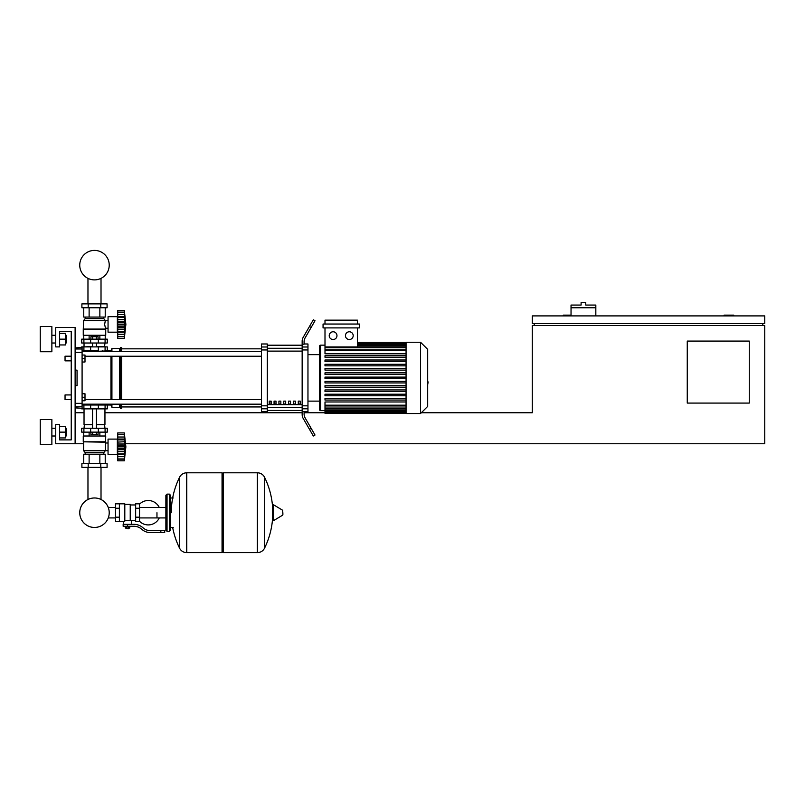 <?xml version="1.0" encoding="UTF-8"?>
<svg xmlns="http://www.w3.org/2000/svg" width="805" height="805" viewBox="0 0 805 805"><rect width="100%" height="100%" fill="white"/><g stroke="black" fill="none" stroke-linecap="round" stroke-linejoin="round"><path stroke-width="1.21" d="M733.758 315.902L733.758 315.127L724.067 315.127L724.067 315.902M749.254 403.074L687.259 403.074L687.259 341.079L749.254 341.079L749.254 403.074M762.808 323.65L762.808 325.582M125.63 443.756L764.75 443.756L764.75 325.582L532.286 325.582L532.286 412.754L421.327 412.754M764.75 323.65L764.75 315.902L532.286 315.902L532.286 323.65L764.75 323.65M571.037 315.127L563.289 315.127L563.289 315.902M534.228 323.65L534.228 325.582M75.117 443.756L55.746 443.756L55.746 424.376L59.62 424.376L59.62 439.882L71.243 439.882L71.243 331.398L59.62 331.398L59.62 346.895L55.746 346.895L55.746 327.524L75.117 327.524L75.117 443.756L83.64 443.756M75.117 412.754L84.032 412.754M104.952 412.754L302.157 412.754L302.157 408.799L307.963 408.799L307.963 405.831L302.157 405.831L302.157 349.944L307.963 349.944L307.963 346.985L302.157 346.985L302.157 349.944M304.089 412.754L324.999 412.754M595.831 307.762L571.037 307.762L571.037 305.055L581.109 305.055L581.109 302.338L585.758 302.338L585.758 305.055L595.831 305.055L595.831 315.902M571.037 315.902L571.037 307.762M65.044 394.933L65.044 399.582L65.044 394.933L71.243 394.933L71.243 360.841L65.044 360.841L65.044 356.192L71.243 356.192L71.243 331.398L59.62 331.398M82.09 393.776L84.998 393.776L84.998 397.257L82.09 397.257M84.998 397.257L84.998 400.749L82.09 400.749M65.044 356.192L65.044 360.841M82.09 355.035L84.998 355.035L84.998 358.517L82.09 358.517M84.998 358.517L84.998 362.009L82.09 362.009M156.965 512.715L156.965 517.927L156.965 512.715M139.527 521.258A12.206 12.206 0 0 0 159.279 517.927M159.279 507.502A12.206 12.206 0 0 0 139.527 504.172M119.382 503.809L124.805 503.809L124.805 521.187L123.648 521.63L115.507 521.63L115.507 503.809L119.382 503.809L119.382 521.63M135.653 520.463L131.396 520.463L131.396 524.337M135.653 508.257L135.653 521.63L139.527 521.63L139.527 503.809L135.653 503.809L135.653 508.257L139.527 508.257M135.653 504.966L130.229 504.966M130.229 519.95L131.396 520.463M124.805 520.573L130.229 520.573L130.229 504.383L124.805 504.383M129.072 528.402L125.972 528.402L128.679 528.794L129.072 528.02M128.639 526.279L128.639 528.02L129.756 528.02L129.756 526.279M125.278 526.279L125.278 528.02L128.639 528.02M126.395 526.279L126.395 528.02M160.839 532.477L164.713 532.477L164.713 530.535L160.839 530.535L160.839 532.477L149.861 532.477A11.622 11.622 0 0 1 142.596 529.932L141.217 528.825A11.622 11.622 0 0 0 133.952 526.279L123.155 526.279L123.155 524.337L127.522 524.337L127.522 526.279M127.522 524.337L133.952 524.337A13.564 13.564 0 0 1 142.425 527.305L143.803 528.412A9.69 9.69 0 0 0 149.861 530.535L160.839 530.535M135.653 517.172L139.527 517.172M119.382 508.257L115.507 508.257M119.382 517.172L115.507 517.172M257.308 552.622L257.308 472.807L257.409 552.622A7.939 7.939 0 0 0 264.533 548.195L264.533 477.234A7.939 7.939 0 0 0 257.409 472.807L223.216 472.807L223.216 552.622L257.308 552.622M272.704 512.715L272.704 505.148L273.438 504.725L273.438 520.704L272.704 520.292L272.704 512.715M282.877 512.715L282.877 514.767L282.877 512.715M179.575 477.234A7.939 7.939 0 0 1 186.69 472.807L222.049 472.807L222.049 552.622L186.79 552.622L186.79 472.807L186.69 552.622A7.939 7.939 0 0 1 179.575 548.195L179.575 477.234A80.198 80.198 0 0 0 171.294 512.715M169.362 494.119L167.038 494.119L167.038 531.31L169.362 531.31L169.362 494.119L170.519 495.276L170.519 497.993L173.236 497.993M169.362 531.31L170.519 530.153L170.519 495.276M82.09 405.006L107.276 405.006L107.276 408.88L81.708 408.88M87.966 467.383L87.966 499.502A14.742 14.742 0 0 0 79.745 512.715A14.742 14.742 0 0 1 94.487 497.973A14.742 14.742 0 0 1 109.228 512.715A14.742 14.742 0 0 0 101.017 499.502A14.742 14.742 0 0 1 94.487 527.456A14.742 14.742 0 0 1 79.745 512.715A14.742 14.742 0 0 0 94.487 527.456A14.742 14.742 0 0 0 101.017 499.502A14.742 14.742 0 0 1 94.487 527.456A14.742 14.742 0 0 1 87.966 499.502A14.742 14.742 0 0 0 94.487 527.456A14.742 14.742 0 0 0 101.017 499.502A14.742 14.742 0 0 1 94.487 527.456A14.742 14.742 0 0 1 87.966 499.502A14.742 14.742 0 0 0 94.487 527.456A14.742 14.742 0 0 0 101.017 499.502A14.742 14.742 0 0 1 94.487 527.456A14.742 14.742 0 0 1 87.966 499.502A14.742 14.742 0 0 0 94.487 527.456A14.742 14.742 0 0 0 109.228 512.715A14.742 14.742 0 0 1 94.487 527.456A14.742 14.742 0 0 1 87.966 499.502A14.742 14.742 0 0 0 94.487 527.456A14.742 14.742 0 0 0 109.228 512.715A14.742 14.742 0 0 1 94.487 527.456A14.742 14.742 0 0 1 87.966 499.502A14.742 14.742 0 0 0 91.84 527.215A14.742 14.742 0 0 0 108.283 517.927L115.507 517.927M115.507 507.502L108.283 507.502A14.742 14.742 0 0 0 101.017 499.502A14.742 14.742 0 0 1 108.283 507.502A14.742 14.742 0 0 0 101.017 499.502L101.017 467.383M98.341 408.88L98.361 404.231L90.613 404.231L90.613 405.006M96.278 432.134L96.278 434.609L98.069 434.609L98.069 432.134M96.278 434.609L92.706 434.609L92.706 432.134M92.706 434.609L90.915 434.609L90.915 432.134M117.741 456.153L117.349 454.604L108.051 454.604L108.051 439.107L117.349 439.107L117.349 454.604M117.741 437.558L117.349 439.107M117.741 454.402L117.741 446.856L124.322 446.856L124.322 460.802L125.872 446.856L124.322 432.909L124.352 446.242M117.741 453.829L124.322 453.829L124.745 454.664L117.741 454.664L124.453 454.543M124.322 460.802L117.741 460.802L117.741 458.931L124.322 458.931L124.745 457.522L124.554 458.307M124.554 459.142L117.741 459.142M117.741 449.713L124.745 449.713L124.322 446.856L124.503 451.877M124.352 459.061L117.741 459.061L117.741 454.664M117.741 446.856L117.741 443.998L124.745 443.978L124.745 449.723M117.741 443.998L117.741 439.882L124.322 439.882L124.745 439.047L124.554 437.014L124.745 439.047L117.741 439.047L117.741 434.64L124.322 434.77L124.745 436.189L124.554 435.394M117.741 439.882L117.741 439.047M117.741 432.909L124.322 432.909L117.741 432.909L117.741 434.559L124.554 434.559M124.352 434.64L117.741 434.559M117.741 442.106L124.483 441.734M105.727 441.814L83.257 441.814L83.257 436.008L105.727 436.008L105.334 450.73L103.785 452.662L103.785 454.211M83.257 441.814L105.334 442.207M83.64 442.207L83.64 450.73L105.334 450.73M83.64 450.73L85.189 452.662L103.785 452.662M85.189 452.662L85.189 454.211M108.051 443.012L105.334 443.012M108.051 450.689L105.334 450.689M81.899 463.509L107.085 463.509L107.085 467.383L81.899 467.383L81.899 463.509M88.198 463.509L88.198 467.383M100.786 463.509L100.786 467.383M105.224 436.008L105.224 432.134M99.86 436.008L99.86 432.134M89.124 436.008L89.124 432.134M83.75 436.008L83.75 432.134M83.75 463.509L83.75 454.211L105.224 454.211L105.224 463.509M89.124 454.211L89.124 463.509M99.86 454.211L99.86 463.509M84.032 408.88L84.032 424.376L92.555 424.376M104.952 408.88L104.952 424.376L96.429 424.376M84.414 424.376L84.032 428.26M104.559 424.376L104.952 428.26M83.901 428.26L81.708 428.26L81.708 432.134L107.276 432.134L107.276 428.26L83.901 428.26L83.901 432.134M84.032 424.768L92.555 424.768M96.429 424.768L104.952 424.768M124.554 442.106L124.745 449.713M124.604 445.145L124.322 446.765M124.322 439.943L124.745 439.047M124.322 439.882L124.554 439.309M124.554 445.235L124.322 446.856L124.564 445.225L117.741 445.235M84.414 346.895L92.555 346.502M104.559 346.895L104.952 343.021M96.429 346.502L104.952 346.502M84.032 346.502L84.032 343.021M107.276 343.021L81.708 343.021L81.708 339.147L107.276 339.147L107.276 343.021M90.613 350.769L90.613 351.544L110.959 350.769L111.925 348.444L119.673 348.444L121.615 347.478L121.615 351.594M90.915 339.147L90.915 336.661L98.069 336.661L98.069 339.147M96.278 336.661L96.278 339.147M92.706 336.661L92.706 339.147M117.741 315.127L117.349 316.677L108.051 316.677L108.051 332.173L117.349 332.173L117.741 333.723M117.741 321.567L117.741 319.676L124.554 319.676L124.322 338.372L125.872 324.425L124.322 310.478L124.745 327.303L117.741 327.283L117.741 321.567L124.745 321.557L124.745 327.283L124.322 324.506M124.554 312.964L124.322 312.34L117.741 312.34L117.741 314.584L124.554 314.584L124.745 316.617L124.554 314.584M117.741 324.425L124.322 324.425L124.584 322.775M117.741 319.676L117.741 316.617L124.745 316.617M117.741 317.452L124.322 317.452L124.554 316.878L124.322 317.512L124.554 316.878M124.352 312.219L117.741 312.219L117.741 310.478L124.322 310.478M124.322 338.372L117.741 338.372L117.741 332.234L124.745 332.234M124.352 336.631L117.741 336.5L124.322 336.5L124.745 335.091L124.554 335.876M117.741 316.617L117.741 314.584M124.554 336.711L117.741 336.711L124.554 336.711M124.554 331.972L124.322 331.398L124.554 331.972L124.322 331.398L124.554 331.972L124.322 331.398L117.741 331.398L117.741 327.283M117.741 331.972L117.741 331.398M117.741 332.234L124.453 332.113M117.349 316.677L117.349 332.173M105.727 329.456L83.257 329.456L83.257 335.272L105.727 335.272L105.727 329.456L104.64 324.425L105.334 320.551L103.785 318.609L103.785 317.059M83.257 329.456L83.64 320.551L85.189 318.609L85.189 317.059M108.051 328.259L105.334 328.259M108.051 320.581L105.334 320.581M100.786 303.888L107.085 303.888L107.085 307.762L81.899 307.762L81.899 303.888L100.786 303.888L100.786 307.762M88.198 307.762L88.198 303.888M99.86 335.272L99.86 339.147M89.124 335.272L89.124 339.147M105.224 335.272L105.224 339.147M83.75 335.272L83.75 339.147M105.224 307.762L105.224 317.059L83.75 317.059L83.75 307.762M89.124 317.059L89.124 307.762M99.86 317.059L99.86 307.762M103.785 318.609L85.189 318.609M105.334 320.551L83.64 320.551M105.334 329.074L83.64 329.074M124.554 329.165L117.741 329.165L124.554 329.165M124.735 321.165L124.554 322.805L124.745 321.567L124.554 322.805L117.741 322.805M107.276 350.769L107.276 346.895L81.708 346.895L81.708 347.478M82.09 350.769L98.341 350.769L98.341 346.895M109.228 265.147A14.742 14.742 0 0 0 94.487 250.405A14.742 14.742 0 0 0 79.745 265.147A14.742 14.742 0 0 0 94.487 279.888A14.742 14.742 0 0 0 109.228 265.147M427.686 373.872L427.686 381.902M428.149 381.902L427.686 384.689M406.062 377.887L406.062 342.246L420.552 342.246L420.552 413.529L406.062 413.529L406.062 377.887M420.552 413.529L427.686 406.404L427.686 349.37L420.552 342.246M319.585 346.12L319.585 354.643L319.585 346.12A0.966 0.966 0 0 1 320.561 345.154L320.561 410.631A0.966 0.966 0 0 1 319.585 409.654L319.585 346.12L319.585 354.643L307.963 354.643M406.062 353.787L324.999 353.787L324.999 327.907M333.099 331.781A3.874 3.874 0 0 1 336.973 335.655A3.874 3.874 0 0 1 333.099 339.529A3.874 3.874 0 0 1 329.225 335.655A3.874 3.874 0 0 1 333.099 331.781M349.32 331.781A3.874 3.874 0 0 1 353.194 335.655A3.874 3.874 0 0 1 349.32 339.529A3.874 3.874 0 0 1 345.446 335.655A3.874 3.874 0 0 1 349.32 331.781M359.362 327.907L323.057 327.907L323.057 324.033L359.362 324.033L359.362 327.907M357.42 327.907L357.42 346.955M324.999 324.033L324.999 320.159L357.42 320.159L357.42 324.033M406.062 405.187L324.999 405.187L324.999 401.987L406.062 401.987M406.062 378.662L324.999 378.662L324.999 377.112L406.062 377.112M406.062 400.055L324.999 400.055L324.999 398.505L406.062 398.505M406.062 395.768L324.999 395.768L324.999 394.219L406.062 394.219M406.062 391.492L324.999 391.492L324.999 389.942L406.062 389.942M406.062 387.215L324.999 387.215L324.999 385.665L406.062 385.665M406.062 382.939L324.999 382.939L324.999 381.389L406.062 381.389M406.062 372.836L324.999 372.836L324.999 374.385L406.062 374.385M406.062 368.559L324.999 368.559L324.999 370.109L406.062 370.109M406.062 364.283L324.999 364.283L324.999 365.832L406.062 365.832M406.062 360.006L324.999 360.006L324.999 361.556L406.062 361.556M406.062 355.73L324.999 355.73L324.999 357.279L406.062 357.279M324.999 405.187L324.999 413.337L406.062 413.337M307.963 401.132L319.585 401.132L319.585 409.654M298.283 401.132L300.215 401.132L300.215 404.04L298.283 404.04L298.283 401.132M293.433 401.132L295.375 401.132L295.375 404.04L293.433 404.04L293.433 401.132M288.593 401.132L290.535 401.132L290.535 404.04L288.593 404.04L288.593 401.132M283.752 401.132L285.684 401.132L285.684 404.04L283.752 404.04L283.752 401.132M278.912 401.132L280.844 401.132L280.844 404.04L278.912 404.04L278.912 401.132M274.062 401.132L276.004 401.132L276.004 404.04L274.062 404.04L274.062 401.132M269.222 401.132L271.164 401.132L271.164 404.04L269.222 404.04L269.222 401.132M302.157 345.315L267.29 345.315M267.29 410.459L302.157 410.459M307.963 349.944L307.963 405.831M302.157 405.831L302.157 408.799M307.963 408.799L307.963 411.788L304.089 411.788M304.089 411.556L302.157 411.556L302.157 414.555A7.748 7.748 0 0 0 303.193 418.429L309.462 429.296L311.143 428.32L305.125 417.916A7.748 7.748 0 0 1 304.089 414.042L304.089 411.556M302.157 346.985L302.157 344.218L304.089 344.218L304.089 341.743A7.748 7.748 0 0 1 305.125 337.869A7.748 7.748 0 0 0 304.089 341.743A7.748 7.748 0 0 1 305.125 337.869A7.748 7.748 0 0 0 304.089 341.743A7.748 7.748 0 0 1 305.125 337.869A7.748 7.748 0 0 0 304.089 341.743M304.089 343.987L307.963 343.987L307.963 346.985M261.474 346.985L261.474 343.987L267.29 343.987L267.29 346.985L261.474 346.985L261.474 349.944L267.29 349.944L267.29 346.985M267.29 349.944L267.29 405.831L261.474 405.831L261.474 408.799L267.29 408.799L267.29 405.831M267.29 408.799L267.29 411.788L261.474 411.788L261.474 408.799M261.474 405.831L261.474 349.944M267.29 345.184L302.157 345.184M267.29 410.59L302.157 410.59M303.193 418.429A7.748 7.748 0 0 1 302.157 414.555L302.157 412.754M311.143 428.32L315.017 435.032L313.336 436.008L309.462 429.296M311.143 327.454L315.017 320.742L313.336 319.776L309.462 326.488L311.143 327.454L305.125 337.869M302.157 341.219L302.157 344.218L302.157 341.219A7.748 7.748 0 0 1 303.193 337.345L309.462 326.488M305.125 417.916A7.748 7.748 0 0 1 304.089 414.042A7.748 7.748 0 0 0 305.125 417.916A7.748 7.748 0 0 1 304.089 414.042M84.998 356.243L261.474 356.243M82.09 351.594L261.474 351.594M271.164 404.04L271.164 401.132M269.222 401.856L271.164 401.856M105.294 404.18L106.109 405.006L110.959 405.006L110.959 404.18M110.959 399.532L110.959 356.243M110.959 351.594L110.959 350.769M110.959 405.006L111.925 407.33L111.925 404.18M111.925 399.532L111.925 356.243M111.925 351.594L111.925 348.444M111.925 407.33L119.673 407.33L119.673 404.18M119.673 399.532L119.673 356.243M119.673 351.594L119.673 348.444M119.673 407.33L120.639 408.306L120.639 404.18M120.639 399.532L120.639 356.243M120.639 351.594L120.639 347.478M120.639 408.306L121.615 408.306L121.615 404.18M121.615 399.532L121.615 356.243M106.109 350.769L105.294 351.594M75.117 352.429L82.09 352.429L82.09 347.478L75.117 347.901M75.117 407.873L82.09 408.306L82.09 403.345L75.117 403.345M75.117 370.139L77.059 370.139L77.059 385.635L75.117 385.635M82.09 352.429L82.09 403.345M77.059 370.139L77.059 385.635M66.171 343.021L66.171 335.272L66.171 343.021L65.396 343.021M51.872 339.147L51.872 351.735L40.25 351.735L40.25 326.558L51.872 326.558L51.872 339.147M66.171 436.008L66.171 428.26L66.171 436.008L65.396 436.008M51.872 432.134L51.872 444.722L40.25 444.722L40.25 419.536L51.872 419.536L51.872 432.134M59.62 437.94L65.396 437.94L65.396 426.318L59.62 426.318M59.62 432.134L65.396 432.134M59.62 344.953L65.396 344.953L65.396 333.33L59.62 333.33M59.62 339.147L65.396 339.147M59.62 439.882L71.243 439.882L59.62 439.882L71.243 439.882L59.62 439.882L71.243 439.882L71.243 399.582L65.044 399.582M71.243 439.882L71.243 399.582L71.243 439.882M71.243 394.933L71.243 360.841L71.243 394.933M71.243 356.192L71.243 331.398L71.243 356.192M257.409 552.622L257.409 472.807M282.877 514.767L282.646 510.249L273.438 504.725M186.69 472.807L186.69 552.622M83.901 408.88L83.901 405.006M90.643 408.88L90.643 405.006M105.083 408.88L105.083 405.006M117.741 456.687L124.554 456.687M117.741 451.595L124.554 451.595M117.741 448.466L124.554 448.466M117.741 437.014L124.554 437.014M90.643 428.26L90.643 432.134M98.341 428.26L98.341 432.134M105.083 428.26L105.083 432.134M83.901 343.021L83.901 339.147M90.643 343.021L90.643 339.147M98.341 343.021L98.341 339.147M105.083 343.021L105.083 339.147M117.741 334.256L124.554 334.256M117.741 312.129L124.554 312.129M117.741 326.045L124.554 326.045M83.901 346.895L83.901 350.769M90.643 346.895L90.643 350.769M105.083 346.895L105.083 350.769M406.062 343.473L357.42 343.473M406.062 344.288L357.42 344.288M406.062 345.677L357.42 345.677M406.062 350.598L324.999 350.598M406.062 347.73L324.999 347.73M406.062 412.301L324.999 412.301M406.062 411.496L324.999 411.496M406.062 410.107L324.999 410.107M406.062 408.044L324.999 408.044M302.157 348.273L267.29 348.273M302.157 404.663L267.29 404.663M267.29 407.501L302.157 407.501M267.29 351.111L302.157 351.111M82.09 348.978L75.117 348.978M75.117 406.797L82.09 406.797M101.017 278.359L101.017 303.888M87.966 303.888L87.966 278.359M165.87 517.927L139.527 517.927M165.87 507.502L139.527 507.502M123.648 521.63L123.648 524.337M170.519 527.436L173.236 527.436M264.533 548.195A80.198 80.198 0 0 0 272.704 516.659M272.704 508.78A80.198 80.198 0 0 0 264.533 477.234M282.646 515.18L273.438 520.704M222.049 473.974L223.216 472.807M222.049 551.455L223.216 552.622M172.662 527.436A80.198 80.198 0 0 0 179.575 548.195M167.038 531.31L165.87 530.153L165.87 495.276L167.038 494.119M102.567 404.18L102.567 405.006L102.567 404.18M86.417 405.006L86.417 404.18M96.429 428.26L96.429 408.88M92.555 428.26L92.555 408.88M117.741 439.158L124.453 439.158M96.429 343.021L96.429 346.895M92.555 343.021L92.555 346.895M117.741 316.727L124.453 316.727M86.417 350.769L86.417 351.594M102.567 350.769L102.567 351.594M324.999 345.154L320.561 345.154M406.062 342.437L357.42 342.437M357.42 342.699L406.062 342.699M357.42 343.514L406.062 343.514M357.42 344.902L406.062 344.902M324.999 410.631L320.561 410.631M324.999 349.823L406.062 349.823M324.999 346.955L406.062 346.955M406.062 413.076L324.999 413.076M406.062 412.271L324.999 412.271M406.062 410.882L324.999 410.882M406.062 408.819L324.999 408.819M406.062 405.962L324.999 405.962M121.615 406.948L261.474 406.948M121.615 348.827L261.474 348.827M261.474 399.532L84.998 399.532M261.474 404.18L82.09 404.18M51.872 343.021L55.746 343.021M51.872 436.008L55.746 436.008M51.872 428.26L55.746 428.26M65.396 428.26L66.171 428.26M51.872 335.272L55.746 335.272M65.396 335.272L66.171 335.272"/></g></svg>
